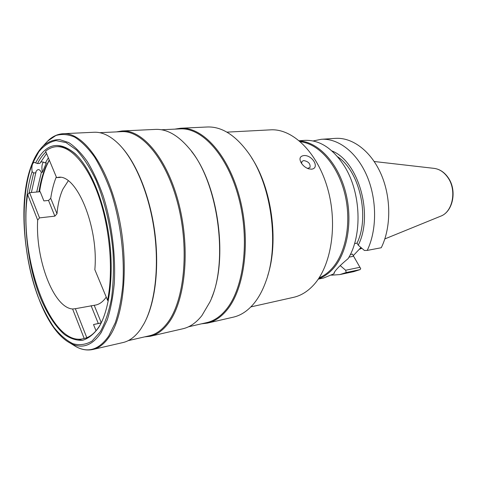 <?xml version="1.0" encoding="UTF-8"?>
<svg xmlns="http://www.w3.org/2000/svg" width="477" height="477" viewBox="0 0 477 477"><rect width="100%" height="100%" fill="white"/><g stroke="black" fill="none" stroke-linecap="round" stroke-linejoin="round"><path stroke-width="0.72" d="M39.579 191.76C41.016 182.059 43.27 173.545 46.352 166.211L49.316 160.123M32.096 171.666C31.494 166.264 32.227 163.14 34.29 162.293L35.668 162.931C45.625 143.344 58.778 140.25 75.139 153.648C90.207 167.624 104.099 200.734 109.12 237.325C114.146 273.917 109.686 309.543 98.942 327.067C94.07 333.989 88.674 338.384 82.76 340.25C76.696 340.667 70.602 338.759 64.478 334.532C55.427 326.721 47.145 313.884 40.384 297.702C24.959 259.035 21.095 204.567 32.096 171.666L33.64 172.972L29.025 193.203L27.618 194.497L37.671 220.088L39.531 217.888L54.867 216.141L48.517 200.441L43.878 200.906L40.181 191.706L38.959 191.82C40.378 182.53 42.566 174.361 45.524 167.314L49.238 159.944M86.808 337.698L75.366 308.702L95.579 305.065C99.544 304.29 103.098 301.637 106.246 297.099M101.237 322.851L93.516 324.539L96.02 330.77M77.65 156.164L76.338 154.888C69.958 149.021 63.781 146.26 57.806 146.606L56.483 146.683C52.577 146.934 48.952 148.436 45.601 151.191L56.566 177.575L60.311 177.42M45.923 151.954C42.757 154.852 39.955 158.716 37.522 163.551L39.871 163.384L46.573 153.516M84.93 338.265L86.528 337.99M41.35 172.382L36.693 192.028L31.387 192.523L36.061 171.493C37.808 168.691 39.573 168.989 41.35 172.382L42.405 172.298L46.364 162.931L45.297 163.009L48.362 157.821M40.545 162.102C42.059 161.691 43.645 161.995 45.297 163.009M36.693 192.028L38.959 191.82M39.531 217.888L29.586 192.69L31.387 192.523M43.401 162.091C41.815 164.243 41.481 167.648 42.405 172.298M33.64 172.972L35.972 172.793M37.522 163.551L35.668 162.931M29.025 193.203L29.586 192.69M75.366 308.702L72.599 308.995C53.442 307.731 35.34 258.987 37.671 220.088M68.253 180.837L62.833 189.256C59.81 195.94 57.866 204.102 56.99 213.75L54.867 216.141M72.599 308.995L84.173 338.449L86.075 337.972C91.167 336.225 95.728 332.081 99.759 325.547L100.677 323.966M48.517 200.441L50.723 198.337C51.921 190.257 53.776 183.114 56.292 176.913M56.566 177.575L57.95 177.372C76.278 173.324 98.763 226.539 94.834 269.642L107.569 300.283C113.49 271.24 110.068 229.085 98.948 196.87C87.81 164.601 70.679 145.747 56.483 146.683M108.279 300.945L107.569 300.283M27.618 194.497C18.126 255.308 49.823 346.487 82.849 338.795L86.075 337.972M82.849 338.795L84.173 338.449M63.256 133.697L94.112 132.26C102.358 131.867 110.807 136.028 119.447 144.746C135.39 161.143 149.325 194.61 154.345 231.118C159.348 267.633 154.942 303.616 144.006 323.698L140.614 329.231C135.349 336.625 129.47 341.067 122.971 342.552L92.872 349.48C99.109 348.055 104.731 343.595 109.74 336.082C124.998 313.502 129.178 259.631 117.7 211.716C106.323 163.712 82.455 132.284 63.256 133.697C57.443 134.067 52.243 136.523 47.67 141.061L45.363 143.559M145.741 320.27C155.621 299.95 159.354 265.683 154.626 231.083C149.856 196.482 137.03 164.487 122.04 147.584M99.657 132.684L121.492 131.652C142.039 130.221 166.831 159.735 178.094 204.818C189.458 249.823 184.235 300.725 167.695 322.571C162.252 329.84 156.188 334.234 149.504 335.76L128.194 340.65M122.082 130.96L155.526 129.398C166.676 128.909 177.754 135.074 188.767 147.9C218.144 180.622 229.389 262.565 209.91 301.989L201.872 315.631C196.166 322.792 189.834 327.168 182.882 328.76L150.261 336.267C156.981 334.735 163.074 330.322 168.548 323.024C185.219 301.076 190.508 249.876 179.072 204.585C167.743 159.217 142.778 129.523 122.082 130.96L116.489 131.89M150.261 336.267L144.62 336.881M211.651 297.809C228.429 258.802 218.233 184.504 191.569 151.459M161.441 129.768L180.151 128.885C201.938 127.442 227.559 155.258 238.715 197.776C249.978 240.205 243.819 288.466 226.11 309.633C220.279 316.674 213.821 321.003 206.738 322.619L188.481 326.811M180.694 128.23L207.316 126.989C221.632 126.453 235.292 135.039 248.284 152.741C271.425 184.277 279.713 244.689 265.927 281.293C262.612 290.594 258.415 298.232 253.335 304.201C247.319 311.153 240.676 315.464 233.408 317.133L207.441 323.108C214.555 321.48 221.042 317.133 226.909 310.068C244.749 288.8 250.974 240.253 239.645 197.556C228.423 154.775 202.636 126.787 180.694 128.23L174.755 129.142M207.441 323.108L201.467 323.829M267.806 275.39C278.973 240.927 271.729 188.099 251.683 157.917M226.885 132.141L270.525 129.851C292.449 128.391 317.306 152.115 327.604 188.385C338.008 224.584 331.288 266.226 313.389 285.264C307.385 291.691 300.76 295.716 293.51 297.344L250.866 306.902M311.529 169.198L308.488 168.804C305.238 167.558 302.77 165.501 301.082 162.633C299.043 158.65 299.89 156.307 303.616 155.597C312.214 154.47 320.305 168.184 311.529 169.198M300.415 141.723C318.702 143.738 337.543 164.648 344.692 193.263C351.889 221.847 346.022 253.543 331.604 268.915C327.794 273.011 323.621 275.992 319.101 277.864M318.451 278.836C323.597 277.03 328.313 273.834 332.606 269.249C347.381 253.537 353.224 220.845 345.497 191.748C337.835 162.615 318.159 141.973 299.532 140.959M318.248 279.134L323.65 277.996L333.96 273.774L334.127 272.737C335.76 269.714 340.423 265.009 348.115 258.629C362.55 235.477 361.107 192.762 344.567 166.425C332.982 148.442 319.709 139.755 304.761 140.363L299.252 140.721M333.96 273.774L334.687 271.765M354.554 243.598L357.04 243.127L358.245 245.196L364.404 250.467L367.224 250.413C377.057 230.164 377.092 199.678 366.98 176.001C356.874 152.294 338.187 138.103 321.289 139.29L313.079 140.965M353.284 255.654L360.934 247.497M350.327 254.509L352.455 254.104L353.618 256.244L348.961 257.145M353.618 256.244L360.719 268.664L360.093 269.6L346.189 272.522L339.857 274.579L331.503 275.181M359.98 267.281L345.658 270.256L340.214 265.588M345.658 270.256L346.189 272.522M360.093 269.6L353.725 271.651L339.857 274.579M337.627 156.766C359.622 171.249 370.003 216.492 357.04 243.127M321.289 139.29L335.432 138.372C352.42 137.185 371.136 151.131 381.212 174.457C391.289 197.746 391.182 227.756 381.26 247.736L367.224 250.413M358.245 245.196C373.861 214.656 358.406 161.089 331.897 150.917M359.425 249.107L361.405 247.897M301.625 163.498L301.887 161.464L303.676 160.552C308.488 161.464 310.593 163.778 309.996 167.493L307.444 168.405M98.316 323.531L91.089 305.674M101.297 322.738L94.184 305.25M56.99 213.75L50.723 198.337M32.412 163.706L38.828 151.734C43.896 145.574 49.626 141.866 56.006 140.608L66.088 142.593L76.529 150.011C83.499 157.607 90.022 167.725 96.086 180.366C104.624 200.811 110.616 225.818 112.983 251.325C113.884 268.175 113.389 283.893 111.493 298.465C108.839 311.94 105.101 323.048 100.283 331.795L92.043 341.061C85.955 344.65 79.599 345.539 72.987 343.72C66.392 340.459 60.03 334.991 53.895 327.317C48.022 318.582 42.727 308.375 38.029 296.682C22.234 254.485 19.348 196.488 32.412 163.706M40.783 148.514L43.097 146.004C48.094 141.794 53.549 139.642 59.476 139.546L68.688 142.551C75.008 146.666 81.215 153.004 87.303 161.56C93.188 171.315 98.471 182.774 103.163 195.94C111.88 223.343 115.965 255.946 114.224 284.03C112.9 297.594 110.569 309.561 107.236 319.948L101.142 332.654C92.073 345.897 81.74 349.367 70.137 343.058L75.879 346.588C88.126 353.272 99.091 349.736 108.774 335.981L115.291 322.732C118.868 311.88 121.385 299.359 122.833 285.151C124.765 255.714 120.484 221.483 111.254 192.78C106.282 178.994 100.683 167.022 94.44 156.85C87.995 147.942 81.418 141.371 74.728 137.137C68.11 134.287 61.813 133.751 55.851 135.528L47.67 141.061L43.097 146.004C38.846 150.243 35.274 155.961 32.382 163.158C10.941 213.422 32.502 323.144 70.137 343.058M72.981 344.805L75.879 346.588C81.501 349.724 87.172 350.69 92.872 349.48M374.212 161.506L434.004 168.357C439.49 169.055 444.135 172.155 447.951 177.665C457.02 190.418 452.685 212.086 440.569 216.224L384.838 238.923M77.656 339.123L82.294 340.334M101.196 322.947L93.522 324.551M76.338 154.888L75.139 153.648M99.759 325.547L98.942 327.067M434.004 168.357C439.722 169.114 444.486 172.269 448.291 177.808C457.234 190.478 453.078 211.782 440.569 216.224M361.858 248.284L359.163 249.382"/></g></svg>
